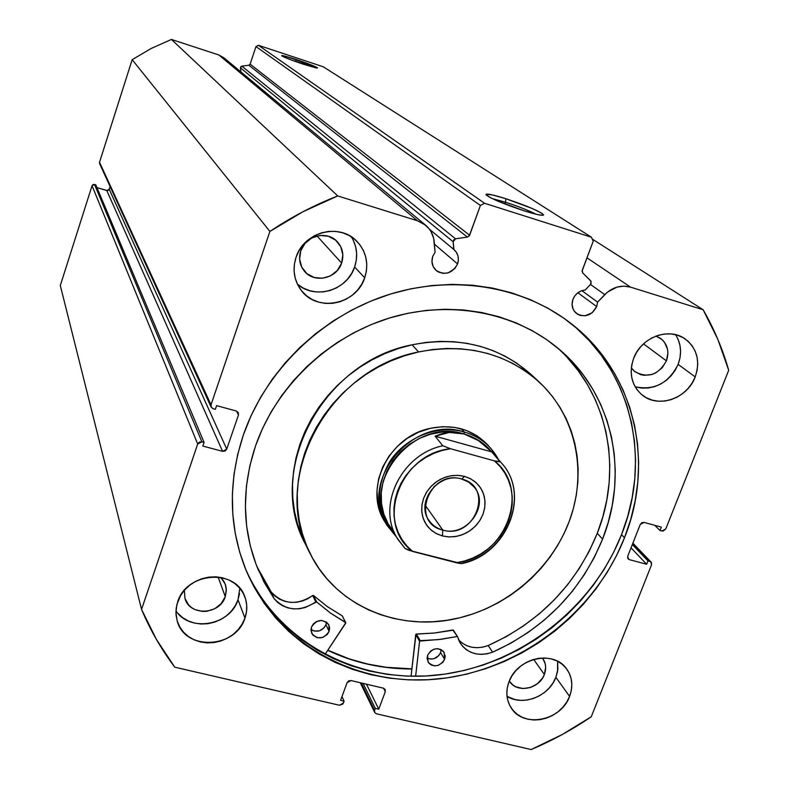 <?xml version="1.0" encoding="UTF-8"?>
<svg xmlns="http://www.w3.org/2000/svg" width="789" height="789" viewBox="0 0 789 789"><rect width="100%" height="100%" fill="white"/><g stroke="black" fill="none" stroke-linecap="round" stroke-linejoin="round"><path stroke-width="1.18" d="M223.81 57.725L218.859 54.983L417.45 220.762L425.616 225.19C430.686 229.54 433.555 235.122 434.226 241.917L435.074 252.184L432.757 256.326L431.948 261.514L433.151 266.485L436.199 270.479L438.26 271.919L443.102 273.388L448.251 272.846L454.878 268.526L457.581 263.94L434.404 244.156L457.581 263.94L458.389 259.926L457.985 255.932L456.397 252.322L453.774 249.432L429.433 229.195L453.774 249.432L453.152 241.769L240.448 67.884L240.892 71.907L240.448 67.884L241.809 66.148L455.529 238.811L241.809 66.148L240.773 66.74L240.448 67.884L453.152 241.769L455.529 238.811L467.404 237.075L248.851 65.25L241.809 66.148L248.851 65.25L467.404 237.075L469.623 235.24L250.133 64.175L248.851 65.25L250.133 64.175L255.971 46.561L480.402 205.465L255.971 46.561L250.133 64.175L469.623 235.24L480.402 205.465L484.564 203.276L258.407 45.298L255.971 46.561L258.407 45.298L323.214 66.759L591.434 237.223L323.214 66.759L258.407 45.298L484.564 203.276L591.434 237.223L593.2 241.227L582.243 270.361L582.755 272.994L590.675 280.776L591.178 283.399L590.576 284.356L591.079 281.318L582.755 272.994L582.085 271.071L593.2 241.227L591.434 237.223L484.564 203.276L480.402 205.465L469.268 235.911L467.404 237.075L455.529 238.811L453.764 239.836L453.152 241.769L453.991 249.61C458.143 253.466 459.346 258.24 457.581 263.94C452.127 273.635 444.927 275.755 435.982 270.292C432.125 266.465 431.05 261.81 432.757 256.326L435.074 252.184L433.664 238.337L431.06 231.67L429.058 228.711L423.871 223.879L417.45 220.762L337.731 195.938L302.917 211.768L269.897 231.424L211.028 404.787L211.215 407.213L213.138 408.722L215.338 409.323L216.6 405.635L236.384 411.039L238.288 412.539L238.465 414.955L226.739 449.119L225.092 451.022L222.577 451.328L202.842 446.071L204.085 442.412L201.885 441.82L199.351 442.116L197.694 444.029L141.547 609.384L156.419 639.465L174.783 667.188L339.448 705.248L342.761 704.143L344.093 701.165L340.601 700.356L347.081 682.672L348.669 680.887L351.026 680.552L383.444 688.186L385.18 689.478L385.288 691.657L378.769 709.203L375.317 708.404L374.597 710.347L374.706 712.506L376.442 713.798L531.155 749.55L561.985 734.658L591.267 716.777L651.497 564.924L651.487 562.735L649.88 561.403L647.976 560.89L646.645 564.253L629.415 559.667L627.797 558.326L627.778 556.127L640.224 524.478L641.822 522.693L644.09 522.397L661.35 527.111L660.008 530.504L663.046 531.096L665.768 528.946L728.701 370.268L717.793 339.25L703.147 309.761L630.598 287.157L623.892 286.141L616.978 287.117L607.441 292.117L597.589 302.128L596.691 306.586C591.661 315.61 584.945 317.918 576.542 313.499C572.311 309.83 571.118 305.096 572.962 299.307L574.925 295.727L577.804 292.818L581.345 290.855L585.201 290.007L590.576 284.356L585.201 290.007C579.432 290.677 575.359 293.784 572.962 299.307L572.074 304.357L573.139 309.17L574.362 311.27L577.942 314.426L580.162 315.363L585.053 315.797L592.085 312.858L596.691 306.586L577.913 292.749L596.691 306.586L597.589 302.128L604.749 294.603L590.468 284.464L604.749 294.603C612.451 287.147 621.061 284.661 630.598 287.157L586.957 257.825L630.598 287.157L703.147 309.761C714.144 328.914 722.655 349.093 728.701 370.268L665.768 528.946L661.922 531.017L660.008 530.504L654.732 525.306L660.008 530.504L661.35 527.111L644.09 522.397L640.224 524.478L627.778 556.127L628.192 558.928M581.868 290.668L597.589 302.128L581.868 290.668M535.978 214.204C528.522 210.416 518.412 206.432 505.621 202.26L505.779 198.69C527.555 206.018 540.159 211.422 543.582 214.904C542.812 215.979 536.273 214.598 523.955 210.762L496.784 200.672L489.466 197.191L486.014 194.281L492.208 194.873L505.779 198.69L532.21 208.493L541.964 213.326L543.542 215.022L542.664 215.298L537.723 214.608L523.955 210.762C503.806 204.035 491.202 198.759 486.123 194.942C485.413 193.137 491.961 194.39 505.779 198.69L505.621 202.26C518.412 206.432 528.522 210.416 535.978 214.204M304.012 64.442L295.836 61.601L296.102 59.491C308.923 63.84 316.073 66.68 317.543 68.012L292.65 60.487L281.91 55.96L286.949 56.65L316.103 67.035L317.543 67.962L316.251 67.962L303.134 64.156C291.013 60.053 283.843 57.242 281.634 55.723C281.821 55.151 286.644 56.404 296.102 59.491L295.836 61.601L304.012 64.442M504.97 204.035L505.621 202.26L504.97 204.035M411.868 668.993C382.034 669.013 353.995 662.799 327.731 650.343L347.328 658.411L365.307 663.648L383.809 667.119L411.868 668.993M624.503 537.773C594.521 613.852 518.353 671.222 436.919 679.092C355.583 686.972 275.765 643.183 245.458 568.741C228.721 526.283 228.021 481.684 243.357 434.976L251.03 415.783L260.617 397.252L272.027 379.558L285.135 362.901L299.82 347.476L315.916 333.431L333.254 320.936L351.647 310.116L370.899 301.082L390.792 293.942L411.128 288.744L431.682 285.549L452.225 284.375L472.562 285.224L492.454 288.074L511.726 292.867L530.169 299.554L547.615 308.035L563.879 318.214L578.83 329.96L592.332 343.166L604.256 357.664L614.513 373.305L623.024 389.934L629.73 407.371L634.583 425.458L637.551 444.01L638.636 462.857L637.847 481.832L635.194 500.749L630.727 519.448L624.503 537.773L616.574 555.555L607.027 572.636L595.951 588.88L583.456 604.157L569.638 618.329L554.637 631.279L538.562 642.887L521.568 653.075L503.796 661.724L485.383 668.786L466.506 674.181L447.324 677.85L427.993 679.753L408.692 679.871L389.588 678.185L370.85 674.694L352.653 669.417L335.167 662.395L318.559 653.657L302.996 643.282L288.636 631.338L275.627 617.925L264.098 603.171L254.186 587.184L246.01 570.112L239.669 552.113L235.24 533.364L232.794 514.043L232.37 494.338L233.988 474.455L237.657 454.602L243.357 434.976C265.331 371.333 320.571 317.158 386.216 295.402C451.959 273.832 523.462 285.776 572.203 324.427C635.106 373.562 654.89 462.63 624.503 537.773L621.515 534.646L624.503 537.773M244.777 567.044C275.598 640.52 355.02 683.392 435.686 675.256C516.45 667.129 591.809 610.124 621.515 534.646C651.487 460.391 632.344 372.447 570.753 323.283M175.957 610.883C190.08 632.679 230.319 625.342 238.022 599.788L244.955 618.083C235.832 648.854 184.409 651.073 177.121 620.657L175.927 612.678L176.894 604.532L180.503 595.715L184.518 590.123L189.587 585.29L195.494 581.424L202.023 578.653L208.907 577.104L215.89 576.828L222.685 577.834L229.037 580.073L234.698 583.456L239.452 587.854L243.12 593.091L245.576 598.969L246.71 605.252L246.503 611.712L244.955 618.083L242.124 624.138L238.13 629.652L233.13 634.415L227.291 638.242L220.851 640.993L214.046 642.562L207.142 642.887L200.386 641.95L194.045 639.8L188.354 636.486L183.541 632.157L179.793 626.959L177.259 621.101L176.036 614.799L176.184 608.299L177.683 601.859C186.372 571.956 235.576 568.356 244.768 596.622C247.391 603.595 247.45 610.755 244.955 618.083L238.022 599.788L239.531 593.545M507.021 696.362C522.92 706.549 549.075 696.293 555.87 677.297L569.589 696.411C561.087 720.998 523.018 728.425 511.006 707.625C506.262 699.823 505.581 691.213 508.984 681.785L511.854 676.005L515.789 670.729L520.651 666.163L526.233 662.484L532.319 659.831L538.68 658.322L545.061 657.996L551.215 658.874L556.906 660.916L561.906 664.042L566.038 668.125L569.135 672.997L571.088 678.481L571.818 684.369L571.315 690.414L569.589 696.411L566.719 702.121L562.804 707.319L558.001 711.826L552.487 715.475L546.471 718.108L540.179 719.637L533.857 720.002L527.742 719.183L522.052 717.211L517.022 714.163L512.84 710.139L509.674 705.307L507.652 699.833L506.844 693.935L507.288 687.84L508.984 681.785C517.15 657.71 553.937 649.682 566.709 668.993C572.331 677.14 573.297 686.272 569.589 696.411L555.87 677.297L557.547 671.429L557.616 661.271L557.862 669.269L555.87 677.297L553.069 682.889L549.243 687.988L544.548 692.407L539.153 695.967L533.275 698.531L527.111 700.021L520.918 700.366L514.921 699.547L507.021 696.362M297.394 284.109C315.018 300.106 347.318 290.352 354.636 266.978L364.705 277.817C356.421 304.741 316.892 312.582 301.112 290.194C293.972 280.322 292.285 269.335 296.062 257.234L299.07 250.626L303.292 244.659L308.578 239.58L314.712 235.586L321.468 232.834L328.559 231.414L335.719 231.404L342.663 232.785L349.132 235.507L354.872 239.452L359.666 244.472L363.325 250.369L365.721 256.908L366.757 263.832L366.421 270.893L364.705 277.817L361.687 284.326L357.486 290.204L352.269 295.204L346.213 299.149L339.556 301.901L332.554 303.331L325.472 303.4L318.559 302.098L312.099 299.475L306.339 295.619L301.487 290.677L297.739 284.829L295.254 278.3L294.119 271.347L294.396 264.236L296.062 257.234C303.735 231.848 339.773 222.567 356.934 241.365C366.431 251.79 369.015 263.94 364.705 277.817L354.636 266.978L356.303 260.222L356.628 253.318L355.592 246.543L353.245 240.152M635.125 386.758C654.308 390.723 668.638 383.257 678.126 364.37L695.208 376.905C687.357 398.77 657.819 408.741 641.881 394.766C631.486 385.288 628.734 373.177 633.606 358.433L636.654 352.239L640.796 346.637L645.856 341.844L651.635 338.047L657.918 335.404L664.446 334.013L670.975 333.925L677.248 335.138L683.018 337.603L688.057 341.223L692.19 345.848L695.247 351.312L697.121 357.387L697.742 363.837L697.091 370.426L695.208 376.905L692.14 383.02L688.038 388.543L683.027 393.267L677.327 397.025L671.123 399.658L664.673 401.068L658.204 401.207L651.97 400.062L646.201 397.676L641.132 394.145L636.95 389.579L633.814 384.164L631.861 378.099L631.161 371.619L631.742 364.982L633.606 358.433C641.043 337.307 668.993 326.843 685.246 339.004C697.121 348.501 700.445 361.135 695.208 376.905L678.126 364.37L679.96 358.038L680.572 351.578L679.95 345.257L678.096 339.309M666.419 360.849C658.381 374.992 647.858 378.592 634.839 371.649L631.328 367.871L634.159 371.077L640.629 374.637L644.357 375.337L652.069 374.43L655.777 372.862L662.168 367.802L666.419 360.849L643.499 343.866L666.419 360.849C669.476 351.569 667.543 344.093 660.63 338.412L655.994 336.065L662.06 339.566L664.535 342.318L667.514 349.192L667.908 353.048L666.419 360.849M341.637 263.072C336.795 278.911 313.697 283.734 304.1 270.814C299.583 264.857 298.479 258.171 300.777 250.764C305.392 235.477 327.228 230.141 337.317 241.75C342.692 247.914 344.122 255.015 341.637 263.072L317.03 235.97L341.637 263.072L337.347 270.459L330.63 275.795L322.484 278.27L314.14 277.511L306.862 273.625L301.763 267.175L299.613 259.147L300.777 250.764L305.067 243.308L311.833 237.933L320.048 235.457L328.431 236.266L335.7 240.221L340.749 246.71L342.83 254.729L341.637 263.072M542.704 658.282L545.199 663.766L545.663 667.287L544.351 674.496C539.351 689.113 516.795 693.57 509.507 681.301L512.968 685.03L515.976 686.864L523.028 688.56L530.563 687.456L537.447 683.718L542.645 677.909L544.351 674.496L533.689 659.407L544.351 674.496C546.511 668.53 545.968 663.125 542.704 658.282L542.664 658.233M225.269 596.681C219.914 614.927 189.557 616.347 184.971 598.447L184.389 590.28L184.951 598.378L188.679 604.995L191.54 607.589L194.922 609.581L202.734 611.455L206.856 611.278L214.756 608.723L221.216 603.595L225.269 596.681L218.119 577.015L225.269 596.681L226.354 590.359L225.25 584.185L220.772 577.41L224.135 581.759L225.615 585.26L226.305 589.018L225.269 596.681M227.124 61.611L225.891 59.836M425.567 225.151L223.78 57.705L218.859 54.983L417.45 220.762L337.731 195.938L171.45 39.45L218.859 54.983L171.45 39.45L151.251 48.435L132.167 59.678L99.522 162.258L99.611 163.639L99.522 162.258L132.167 59.678L269.897 231.424L211.028 404.787L99.522 162.258L211.028 404.787L211.127 407.045L99.601 163.619M99.661 163.727L100.134 164.309M211.127 407.045L213.138 408.722L215.338 409.323L216.6 405.635L236.384 411.039L238.327 412.598L238.465 414.955L236.532 411.079L238.465 414.955L226.739 449.119L109.237 189.291L110.115 186.559L108.872 189.952L107.551 190.632L96.958 187.595L106.801 190.563L222.577 451.328L202.842 446.071L204.085 442.412L201.885 441.82L94.502 184.448L93.013 184.587L92.057 185.721L60.299 285.51L92.057 185.721L197.694 444.029L141.547 609.384L60.299 285.51L141.547 609.384C150.314 630.214 161.39 649.485 174.783 667.188L339.448 705.248L343.373 703.117L344.093 701.165L340.601 700.356L347.081 682.672L351.026 680.552L383.444 688.186L385.19 689.517L385.288 691.657L378.769 709.203L375.317 708.404L374.597 710.347L361.293 682.968L374.597 710.347L374.667 712.428L376.442 713.798L531.155 749.55C552.221 740.605 572.262 729.687 591.267 716.777L651.497 564.924L651.033 562.074L632.877 543.157M95.804 184.843L94.502 184.448L95.804 184.843L204.085 442.412L95.804 184.843M592.233 239.037L703.147 309.761L592.233 239.037M635.855 386.985L641.96 388.109L648.292 387.991L654.604 386.61L660.669 384.046L666.251 380.377L671.133 375.761L675.147 370.357L678.126 364.37C682.051 353.571 681.203 343.669 675.581 334.674M297.64 284.316L303.272 288.093L309.584 290.668L316.34 291.95L323.263 291.891L330.098 290.5L336.597 287.827L342.505 283.971L347.604 279.089L351.697 273.349L354.636 266.978C358.137 256.277 357.052 246.237 351.401 236.868M178.008 613.447L182.713 617.698L188.275 620.953L194.479 623.083L201.087 624.01L207.832 623.704L214.49 622.186L220.782 619.503L226.482 615.765L231.364 611.11L235.27 605.725L238.022 599.788L239.787 588.249M651.033 562.074L632.739 543.522L649.88 561.403L647.976 560.89L632.334 544.548L647.976 560.89L646.645 564.253L631.032 547.842L646.645 564.253L629.415 559.667L627.61 557.734L629.415 559.667L628.222 558.967M363.118 683.402L375.317 708.404L363.118 683.402M366.481 684.191L378.769 709.203L366.481 684.191M383.533 688.205L385.288 691.657L383.533 688.205M341.992 696.559L344.093 701.165L341.992 696.559M226.739 449.119L222.577 451.328L106.801 190.563L109.237 189.291L226.739 449.119M92.057 185.721L197.694 444.029L201.885 441.82L94.502 184.448L92.057 185.721M252.776 583.712L262.648 599.64L274.128 614.345L287.088 627.709L301.388 639.603L316.892 649.949L333.431 658.657L350.839 665.669L368.956 670.936L387.616 674.417L406.651 676.104L425.873 675.995L445.124 674.102L464.228 670.463L483.026 665.097L501.35 658.075L519.054 649.455L535.968 639.327L551.975 627.758L566.916 614.868L580.665 600.754L593.101 585.546L604.127 569.372L613.625 552.349L621.515 534.646L627.709 516.4L632.147 497.77L634.78 478.923L635.559 460.036L634.464 441.258L631.496 422.776L626.663 404.767L619.976 387.389L611.495 370.83L601.267 355.247L589.383 340.809L575.94 327.662M492.228 198.591L505.621 202.26L492.228 198.591M294.484 61.157L295.836 61.601L294.484 61.157M171.45 39.45L151.251 48.435L132.167 59.678L269.897 231.424C291.319 217.054 313.923 205.229 337.731 195.938L171.45 39.45M488.499 445.755L477.039 435.834L466.565 430.528L454.997 427.441L442.807 426.681L430.459 428.299C453.941 423.792 473.232 429.551 488.342 445.568L488.194 445.4M531.865 375.189L516.292 362.832L505.039 356.155L493.036 350.641L480.393 346.371L467.226 343.383L453.685 341.706L439.897 341.381L425.991 342.416L412.124 344.793L418.574 351.953C466.161 342.84 506.528 353.028 539.706 382.507C575.576 416.227 587.085 470.205 570.378 518.265C553.523 566.324 510.059 605.39 459.957 617.718C400.556 632.985 336.104 606.711 310.363 553.996C269.424 480.264 327.208 369.291 418.574 351.953L412.124 344.793C321.971 361.845 265.015 471.368 305.481 544.272L310.294 553.868M411.888 668.845C382.073 668.875 354.054 662.661 327.82 650.215L349.399 658.953L367.427 663.993L385.979 667.257L411.888 668.845M539.706 382.507L531.756 375.081C498.964 345.927 459.09 335.828 412.124 344.793L398.435 348.501L385.062 353.511L372.152 359.774L359.823 367.21L348.225 375.761L337.465 385.328L327.662 395.822L318.914 407.114L311.3 419.107L304.909 431.662L299.79 444.651L296.003 457.936L293.567 471.388L292.502 484.87L292.827 498.234L294.504 511.351L297.532 524.103L305.54 544.4M418.574 351.953L432.628 349.527L446.702 348.472L460.677 348.787L474.396 350.474L487.72 353.492L500.522 357.812L512.672 363.374L524.064 370.12L534.577 377.98L544.124 386.866L552.616 396.68L559.983 407.321L566.157 418.683L571.088 430.646L574.747 443.102L577.094 455.924L578.14 468.991L577.854 482.187L576.266 495.384L573.396 508.451L569.283 521.292L563.948 533.778L557.468 545.801L549.894 557.261L541.293 568.041L531.747 578.061L521.351 587.233L510.187 595.468L498.362 602.688L485.975 608.842L473.134 613.872L459.957 617.718L446.574 620.351L433.082 621.742L419.61 621.88L406.286 620.736L393.228 618.339L380.564 614.69L368.404 609.818L356.875 603.763L346.075 596.563L336.134 588.288L327.129 579.008L319.17 568.8L312.336 557.764L306.694 545.988L302.325 533.591L299.268 520.691L297.581 507.416L297.266 493.884L298.35 480.245L300.826 466.624L304.672 453.162L309.87 440.006L316.359 427.293L324.072 415.142L332.958 403.692L342.899 393.06L353.807 383.365L365.563 374.696L378.059 367.151L391.147 360.8L404.698 355.721L418.574 351.953M386.521 524.32L385.367 522.574C362.802 489.969 387.961 436.544 430.459 428.299L418.456 432.234L407.262 438.349L397.331 446.387L389.046 456.032L382.754 466.91L378.681 478.568L376.974 490.561L377.714 502.406L380.831 513.649L385.426 522.673M461.723 479.041C429.285 468.903 409.55 522.811 442.787 530.07L442.442 535.958L436.11 533.482L430.626 529.636L426.277 524.616L423.289 518.659L421.799 512.061L421.908 505.157L423.604 498.293L426.81 491.823L431.356 486.083L437.027 481.349L443.526 477.878L450.519 475.836L457.65 475.333L464.553 476.388L461.723 479.041L468.656 482.128L474.179 487.109C490.255 505.216 466.496 537.585 442.787 530.07C437.076 528.512 432.55 525.395 429.216 520.73C414.787 502.287 438.694 471.516 461.723 479.041L464.553 476.388L458.527 475.382L452.304 475.57L446.11 476.941L440.193 479.446L434.788 482.986L430.104 487.434L426.326 492.602L423.604 498.293L422.036 504.289L421.681 510.345L422.549 516.243L424.6 521.736L427.766 526.618L431.899 530.721L436.859 533.867L442.442 535.958L448.428 536.905L454.612 536.678L460.737 535.297L466.575 532.802L471.911 529.291L476.546 524.902L480.304 519.803L483.036 514.181L484.633 508.244L485.048 502.228L484.249 496.35L482.266 490.847L479.17 485.925L475.077 481.763L470.145 478.548L464.553 476.388L470.895 478.943L476.339 482.868L480.619 487.947L483.539 493.934L484.939 500.532L484.771 507.386L483.036 514.181L479.82 520.572L475.303 526.243L469.702 530.908L463.281 534.36L456.377 536.402L449.306 536.944L442.442 535.958L442.787 530.07L425.074 505.029L442.787 530.07C474.83 539.893 494.802 486.813 461.723 479.041M394.362 532.516L388.188 523.906L383.849 514.172L381.511 503.638L381.245 492.661L383.099 481.625L386.995 470.905L392.814 460.884L400.358 451.91L409.363 444.315L419.511 438.349L430.439 434.226L441.781 432.086L453.123 432.007L464.08 433.97L464.188 431.958C437.668 424.423 405.438 437.214 389.677 461.703C374.193 489.722 376.314 514.615 396.039 536.362L387.606 526.115C356.746 483.006 412.036 414.481 464.188 431.958L461.545 428.881L464.188 431.958C474.968 435.055 483.933 440.647 491.103 448.714L498.559 459.711C491.231 445.854 479.771 436.613 464.188 431.958L464.08 433.97C475.254 437.195 484.407 443.112 491.547 451.732M464.08 433.97C413.15 416.917 359.192 483.894 389.411 525.938L398.258 539.854C375.83 507.574 400.585 454.454 442.807 445.765L435.104 436.169L449.316 432.451L464.08 433.97L478.489 440.597L491.705 451.9L501.281 462.818C530.859 494.19 507.149 553.7 462.157 563.208L462.127 563.533C507.228 554.282 531.125 494.525 501.281 462.818L490.423 450.401C483.42 442.481 474.633 436.998 464.08 433.97L456.683 432.559L449.316 432.451L442.087 433.654L435.104 436.169L442.807 445.765L450.519 448.734L494.447 460.884L500.206 461.9L491.705 451.9L435.104 436.169L491.705 451.9L485.294 445.696L478.489 440.597L471.378 436.662L464.08 433.97M405.063 548.454L412.667 551.462C374.41 523.807 399.717 453.379 450.519 448.734L494.447 460.884L500.177 466.605L504.901 473.144L508.52 480.373L510.966 488.115L512.199 496.222L512.189 504.516L510.947 512.83L508.491 520.987L504.891 528.817L500.226 536.175L494.575 542.881L488.075 548.828L480.846 553.878L473.035 557.941L464.82 560.91L456.348 562.744L412.667 551.462L406.808 545.889L401.936 539.459L398.129 532.309L395.496 524.577L394.086 516.44L393.938 508.057L395.062 499.615L397.429 491.3L401.009 483.282L405.714 475.757L411.444 468.863L418.081 462.778L425.468 457.62L433.457 453.507L441.87 450.519L450.519 448.734L442.807 445.765C401.335 454.336 376.392 505.946 397.37 538.404L405.063 548.454L408.564 550.219L461.634 563.642M500.216 461.644L494.447 460.884C531.648 489.821 505.621 557.724 456.348 562.744L460.095 563.543M440.321 481.961L433.851 486.803L440.321 481.961M457.462 636.644L452.827 629.977L434.65 632.995L416.395 634.04L420.251 640.658L438.654 639.593L456.969 636.536L441.278 639.277L419.62 641.092L420.251 640.658L416.395 634.04L415.764 634.474L419.62 641.092L415.625 676.281L419.58 641.23L415.724 634.612L419.62 641.092L415.724 634.612L411.059 676.242L416.01 634.159L434.65 632.995L453.389 630.155M444.621 659.348C439.532 666.853 434.009 667.75 428.062 662.04L427.618 655.225L427.066 658.588L428.792 663.095L431.396 665.078L434.709 665.877L438.24 665.374L442.777 662.385L444.621 659.348L445.183 656.004L443.467 651.487L440.873 649.495L437.55 648.686L434.009 649.189L430.794 650.925L427.618 655.225C432.638 647.759 438.132 646.822 444.118 652.395L444.621 659.348L440.587 652.621L444.621 659.348M427.056 658.095C432.954 660.225 437.461 658.401 440.587 652.621L441.15 649.633L440.587 652.621L438.753 655.629L434.256 658.588L430.755 659.091L427.056 658.095M329.121 631.358C323.51 639.337 317.681 639.978 311.645 633.271L311.468 627.077L310.965 630.51L312.838 635.125L317.227 637.749L322.642 637.492L327.267 634.455L329.121 631.358L329.624 627.926L328.727 624.691L326.538 622.146L321.606 620.42L316.241 621.653L313.322 623.961L311.468 627.077C316.991 619.138 322.79 618.438 328.875 624.996L329.121 631.358L325.956 624.73L329.121 631.358M310.965 629.553C317.296 632.788 322.297 631.18 325.956 624.73L326.468 622.097L325.956 624.73L324.121 627.807L319.535 630.815L314.16 631.062L310.965 629.553M602.579 539.094C581.187 590.843 544.528 628.547 492.612 652.187L510.808 643.203L528.088 632.472L544.242 620.105L559.115 606.248L572.528 591.05L584.324 574.668L594.383 557.29L602.579 539.094L597.263 533.334L602.579 539.094L608.22 522.387L612.244 505.345L614.601 488.105L615.262 470.826L614.207 453.675L611.426 436.8L606.938 420.369L600.764 404.53L592.943 389.45L583.535 375.278L572.617 362.151L560.279 350.217L546.629 339.595L531.796 330.413L515.907 322.78L499.112 316.784L481.586 312.493L463.498 309.969L445.035 309.258L426.385 310.373L407.735 313.312L389.293 318.056L371.244 324.555L353.788 332.761L337.11 342.584L321.389 353.916L306.803 366.638L293.478 380.614L281.584 395.703L271.229 411.73L262.51 428.526L255.528 445.903C275.923 387.143 327.543 337.436 388.464 318.312C449.464 299.356 515.335 311.98 559.105 349.202C612.866 394.273 629.247 472.562 602.579 539.094M462.009 642.976L466.555 645.58L471.674 647.187L477.138 647.72L482.72 647.158L488.204 645.53C539.725 622.107 576.078 584.698 597.263 533.334C623.202 468.37 607.954 392.094 556.511 347.042M345.681 623.182L324.989 654.485L345.769 622.738L330.413 613.033L316.626 601.928L330.413 613.033L345.513 622.383L345.681 623.182M274.03 598.545L258.2 569.727C242.144 530.504 241.247 489.229 255.528 445.903L249.817 465.924L246.424 486.182L245.379 506.43L246.671 526.381L250.271 545.81L256.1 564.451L264.059 582.104L274.03 598.545L277.827 602.559L282.452 605.696L287.729 607.836L293.439 608.871L299.337 608.763L305.185 607.53L316.626 601.928L313.549 595.508L327.238 606.544L342.387 615.982L345.513 622.383L342.219 615.844L327.238 606.544L313.549 595.508L312.72 595.517L313.549 595.508L316.626 601.928L315.787 601.938C299.919 612.165 286.003 611.031 274.049 598.535L271.308 592.105L275.055 596.099L279.651 599.226L284.878 601.346L290.549 602.382L296.398 602.283L302.207 601.06L307.72 598.772L312.72 595.517L315.787 601.938L312.72 595.517C296.98 605.666 283.172 604.522 271.308 592.105L274.03 598.545M256.928 566.591L271.288 592.115L261.396 575.792M457.571 636.753L452.827 629.977L457.541 636.723L459.484 641.782L462.393 646.083L466.21 649.613L470.796 652.247L475.954 653.854L481.458 654.387L487.079 653.815L492.602 652.168C478.903 656.724 468.183 653.805 460.431 643.429L457.571 636.753L453.419 630.194M458.636 639.938C466.624 647.769 476.477 649.633 488.204 645.53L506.262 636.634L523.403 625.993L539.429 613.724L554.174 599.975L567.478 584.896L579.175 568.642L589.146 551.393L597.263 533.334L602.845 516.746L606.83 499.832L609.147 482.72L609.789 465.569L608.733 448.546L605.962 431.79L601.484 415.478L595.34 399.757L587.568 384.785L578.229 370.712L567.38 357.683M342.485 616.377L345.73 622.6M488.204 645.53L492.602 652.168L488.204 645.53M542.733 215.289L543.582 214.904M360.267 682.722L374.667 712.428M398.258 539.854L405.132 548.533"/></g></svg>
